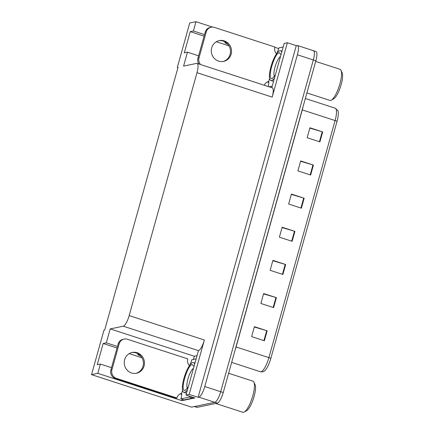 <?xml version="1.0" encoding="UTF-8"?>
<svg xmlns="http://www.w3.org/2000/svg" width="434" height="434" viewBox="0 0 434 434"><rect width="100%" height="100%" fill="white"/><g stroke="black" fill="none" stroke-linecap="round" stroke-linejoin="round"><path stroke-width="0.65" d="M228.246 44.724A11.132 10.595 78.2 0 0 224.812 42.847L226.076 42.586M139.005 354.442L137.741 354.708A11.132 10.595 -101.8 0 1 141.175 356.58M193.418 359.412L194.302 356.243L196.965 355.69M117.44 346.457L106.314 342.838L110.198 328.918L123.256 326.194L198.441 350.623L185.974 395.054L194.893 397.956L181.9 400.663L182.28 399.307M123.256 326.194A10.438 2.826 -72 0 0 129.18 315.594L196.998 72.684L272.183 97.113L287.362 42.749L284.151 43.422L271.793 87.69M272.183 97.113A10.438 2.826 -72 0 0 272.264 87.842L197.079 63.413A10.438 2.826 -72 0 0 196.629 63.397L183.571 66.12L187.461 52.194L198.593 55.812M198.441 350.623A10.438 2.826 -72 0 0 204.365 340.023L189.186 394.387L198.105 397.284L296.286 45.646L297.019 45.494A10.438 2.826 108 0 1 297.469 45.51A10.438 2.826 108 0 1 297.388 54.782L204.767 386.531A10.438 2.826 108 0 1 198.843 397.132L198.105 397.284M185.974 395.054L189.186 394.387M312.947 50.669A10.438 2.826 108 0 1 313.397 50.686A10.438 2.826 108 0 1 313.321 59.957L220.694 391.707A10.438 2.826 108 0 1 214.77 402.307L191.578 407.141L91.541 374.64L97.796 373.338L181.9 400.663M204.517 34.595L193.385 30.982L195.978 21.7L189.723 23.002L177.322 67.422L177.951 67.628M195.978 21.7L212.557 27.087M274.793 47.306L278.704 48.575M287.362 42.749L296.286 45.646M216.295 41.762L229.027 45.895M129.224 353.618L141.951 357.757M177.322 67.422L178.054 67.27L104.681 330.068L103.943 330.22L91.541 374.64M196.998 72.684A10.438 2.826 -72 0 0 197.079 63.413M110.198 328.918L194.302 356.243M97.796 373.338L100.39 364.055L111.522 367.674M204.083 36.136L190.233 31.639L184.314 52.85L187.461 52.194M190.233 31.639L193.385 30.982M117.012 347.997L103.162 343.495L97.238 364.712L100.39 364.055M103.162 343.495L106.314 342.838M297.469 45.51L313.397 50.686A10.438 2.826 108 0 1 313.321 59.957L220.694 391.707A10.438 2.826 108 0 1 214.77 402.307L194.725 406.484A10.438 2.826 108 0 1 194.275 406.468M309.838 128.128L322.223 131.784A2.783 0.412 15.6 0 1 322.679 131.925L309.936 127.786L307.158 137.73L319.901 141.875L322.679 131.925M300.583 161.274L312.968 164.936A2.783 0.412 15.6 0 1 313.424 165.077L300.681 160.938L297.903 170.882L310.646 175.021L313.424 165.077M291.328 194.421L303.713 198.083A2.783 0.412 15.6 0 1 304.163 198.224L291.426 194.085L288.648 204.029L301.391 208.168L304.163 198.224M254.308 327.014L266.688 330.675A2.783 0.412 15.6 0 1 267.143 330.816L254.4 326.677L251.628 336.621L264.371 340.761L267.143 330.816M263.563 293.867L275.948 297.529A2.783 0.412 15.6 0 1 276.398 297.67L263.655 293.53L260.883 303.474L273.626 307.614L276.398 297.67M272.818 260.72L285.203 264.382A2.783 0.412 15.6 0 1 285.653 264.523L272.91 260.378L270.138 270.322L282.881 274.467L285.653 264.523M282.073 227.568L294.458 231.23A2.783 0.412 15.6 0 1 294.908 231.371L282.165 227.232L279.393 237.176L292.136 241.315L294.908 231.371M337.023 121.346A3.477 0.51 -164.4 0 0 335.091 120.56A13.921 3.765 -72 0 0 335.194 108.196L337.88 110.643A12.922 3.499 108 0 1 337.023 121.346L270.832 358.424A12.922 3.499 108 0 1 264.013 371.347L262.635 371.862L260.4 371.748A13.921 3.765 -72 0 0 261.002 371.77A13.921 3.765 -72 0 0 268.901 357.638A3.477 0.51 15.6 0 1 270.832 358.424M313.397 50.686L315.947 51.516A10.438 2.826 108 0 1 315.871 60.787L223.244 392.531A10.438 2.826 108 0 1 217.32 403.137L197.275 407.314A10.438 2.826 108 0 1 196.824 407.298L194.481 406.533M124.639 359.699A10.611 10.096 78.2 0 0 136.52 373.245A10.611 10.096 78.2 0 0 144.072 366.014A10.611 10.096 78.2 0 0 132.191 352.468A10.611 10.096 78.2 0 0 124.639 359.699M131.665 352.587A10.611 10.096 -101.8 0 1 143.019 366.231A10.611 10.096 -101.8 0 1 135.994 373.338M119.166 343.82L118.119 344.037L110.898 369.893A6.96 6.618 -101.8 0 0 115.417 378.594L175.824 398.217L176.871 398L116.469 378.377A6.96 6.618 -101.8 0 1 111.95 369.676L119.166 343.82A6.96 6.618 -101.8 0 1 124.119 339.079A6.96 6.618 -101.8 0 1 127.39 339.258L187.792 358.885A6.96 6.618 -101.8 0 0 188.861 365.016L189.495 365.222L189.327 365.829M176.871 398A6.96 6.618 -101.8 0 1 180.902 393.524L181.537 393.73L182.513 390.237M118.119 344.037A6.96 6.618 -101.8 0 1 123.072 339.296L124.119 339.079M181.754 394.322A3.477 0.51 15.6 0 1 180.49 393.947L180.175 393.85M181.537 393.73L181.748 393.687A6.96 1.882 108 0 1 180.897 398.862L184.081 399.893L192.691 398.103A6.96 1.882 -72 0 0 193.553 397.517M190.363 396.481A6.96 1.882 108 0 1 189.501 397.067L180.897 398.862M196.081 358.858L191.817 359.743A6.96 1.882 108 0 1 189.707 365.178L189.495 365.222M188.09 387.475L185.025 390.394C179.578 392.227 187.092 365.113 192.197 364.549L193.955 366.464M187.428 389.841A15.657 4.237 108 0 1 183.799 392.358A15.657 4.237 108 0 1 183.913 378.453A15.657 4.237 108 0 1 193.477 362.574A15.657 4.237 108 0 1 194.616 364.099M215.731 403.468L242.839 412.273A16.356 4.427 -72 0 0 243.545 412.3A16.356 4.427 -72 0 0 244.228 412.029A16.356 4.427 -72 0 0 252.827 395.694A16.356 4.427 -72 0 0 253.923 382.18A16.356 4.427 -72 0 0 252.946 381.166L228.62 373.262M244.228 412.029L246.604 410.7A14.268 3.863 -72 0 0 253.478 398.537A14.268 3.863 -72 0 0 255.067 384.654L253.923 382.18M275.161 75.619L272.102 78.538C266.65 80.366 274.163 53.252 279.274 52.693L281.031 54.608M274.5 77.984A15.657 4.237 108 0 1 270.87 80.502A15.657 4.237 108 0 1 270.984 66.592A15.657 4.237 108 0 1 280.548 50.718A15.657 4.237 108 0 1 281.688 52.243M306.892 92.936L329.911 100.417A16.356 4.427 -72 0 0 330.616 100.444A16.356 4.427 -72 0 0 331.299 100.173A16.356 4.427 -72 0 0 339.898 83.833A16.356 4.427 -72 0 0 340.999 70.319A16.356 4.427 -72 0 0 340.017 69.31L315.697 61.406M331.299 100.173L333.675 98.838A14.268 3.863 -72 0 0 340.549 86.675A14.268 3.863 -72 0 0 342.138 72.798L340.999 70.319M211.711 47.838A10.611 10.096 78.2 0 0 223.591 61.384A10.611 10.096 78.2 0 0 231.143 54.152A10.611 10.096 78.2 0 0 219.262 40.606A10.611 10.096 78.2 0 0 211.711 47.838M218.741 40.731A10.611 10.096 -101.8 0 1 230.096 54.369A10.611 10.096 -101.8 0 1 223.065 61.482M200.562 64.547A6.96 6.618 -101.8 0 1 199.022 57.814L206.237 31.959A6.96 6.618 -101.8 0 1 211.19 27.217A6.96 6.618 -101.8 0 1 214.461 27.402L274.863 47.024A6.96 6.618 -101.8 0 0 275.932 53.16L276.572 53.366L276.398 53.973M264.263 85.243A6.96 6.618 -101.8 0 1 267.973 81.668L268.608 81.874L269.585 78.38M198.935 64.015A6.96 6.618 -101.8 0 1 197.969 58.037L205.19 32.181A6.96 6.618 -101.8 0 1 210.143 27.44L211.19 27.217M268.825 82.46A3.477 0.51 15.6 0 1 267.561 82.091L267.246 81.988M268.608 81.874L268.82 81.831A6.96 1.882 108 0 1 268.12 86.496M283.152 46.997L278.888 47.886A6.96 1.882 108 0 1 276.778 53.322L276.572 53.366M272.232 86.111L269.009 86.784M198.843 397.132L217.32 403.137M204.767 386.531L223.244 392.531M297.388 54.782L315.871 60.787M129.18 315.594L204.365 340.023M302.167 109.862A3.477 0.51 -164.4 0 0 302.281 109.9L236.085 346.972A13.921 3.765 108 0 1 235.033 350.303M303.068 106.628A13.921 3.765 108 0 1 302.281 109.9L335.091 120.56L268.901 357.638L236.085 346.972A3.477 0.51 -164.4 0 1 235.971 346.94M260.329 371.721A13.921 3.765 -72 0 0 260.4 371.748L231.653 362.406M197.275 407.314L194.725 406.484M294.458 231.23L291.681 241.168M285.203 264.382L282.425 274.315M275.948 297.529L273.17 307.467M266.688 330.675L263.915 340.614M303.713 198.083L300.936 208.022M312.968 164.936L310.191 174.875M322.223 131.784L319.446 141.723M189.501 397.067L192.691 398.103M110.898 369.893L111.95 369.676M115.417 378.594L116.469 378.377M187.314 388.088A10.785 2.919 108 0 1 187.933 378.974A10.785 2.919 108 0 1 193.445 368.292M274.386 76.232A10.785 2.919 108 0 1 275.004 67.118A10.785 2.919 108 0 1 280.516 56.436M197.969 58.037L199.022 57.814M206.237 31.959L205.19 32.181M335.194 108.196L305.341 98.496M194.909 363.041L193.477 362.574M186.349 393.188L183.799 392.358M186.967 388.506L188.269 386.84M281.986 51.185L280.548 50.718M273.42 81.332L270.87 80.502M274.038 76.65L275.34 74.984"/></g></svg>
